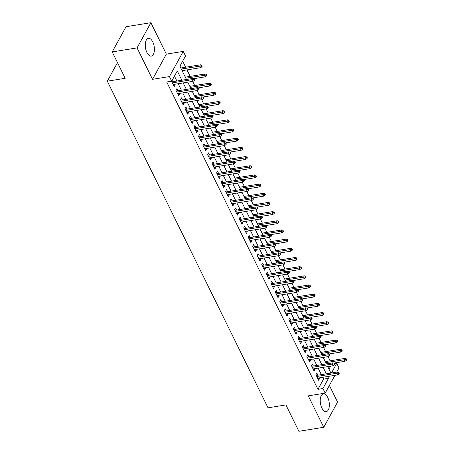 <?xml version="1.0" encoding="UTF-8"?>
<svg xmlns="http://www.w3.org/2000/svg" width="454" height="454" viewBox="0 0 454 454"><rect width="100%" height="100%" fill="white"/><g stroke="black" fill="none" stroke-linecap="round" stroke-linejoin="round"><path stroke-width="0.68" d="M327.697 397.443A9.001 4.392 80.8 0 0 323.344 393.868A9.001 4.392 80.8 0 0 320.291 399.066A9.001 4.392 80.8 0 0 321.875 408.061A9.001 4.392 80.8 0 0 326.222 411.636A9.001 4.392 80.8 0 0 329.275 406.438A9.001 4.392 80.8 0 0 327.697 397.443M152.754 41.916A9.001 4.392 80.8 0 0 148.407 38.34A9.001 4.392 80.8 0 0 145.354 43.533A9.001 4.392 80.8 0 0 146.931 52.533A9.001 4.392 80.8 0 0 151.284 56.109A9.001 4.392 80.8 0 0 154.337 50.91A9.001 4.392 80.8 0 0 152.754 41.916M334.473 363.699L336.737 363.336L338.996 367.922L336.681 372.149M117.484 62.624L107.303 81.192L268.025 407.817L285.918 404.923L298.897 431.3L323.747 427.276L337.56 402.085L329.383 385.457M107.303 81.192L125.196 78.298L112.217 51.915L126.03 26.724L150.881 22.7L137.068 47.891L152.533 79.319L169.427 76.584L183.246 51.387L185.499 55.973L179.898 66.188L186.441 79.484M152.533 79.319L166.346 54.122L150.881 22.7M166.346 54.122L183.246 51.387M330.126 360.799L328.072 356.628M325.614 351.623L323.56 347.452M321.097 342.452L319.043 338.281M316.58 333.276L314.531 329.105M312.068 324.099L310.014 319.928M307.551 314.923L305.502 310.757M303.039 305.752L300.985 301.581M298.522 296.576L296.473 292.404M294.01 287.399L291.956 283.228M289.493 278.228L287.444 274.057M284.981 269.052L282.927 264.881M280.464 259.875L278.416 255.704M275.953 250.699L273.898 246.533M271.435 241.528L269.387 237.357M266.924 232.352L264.869 228.18M262.406 223.175L260.358 219.004M257.895 214.004L255.84 209.833M253.377 204.828L251.329 200.657M248.866 195.651L246.811 191.48M244.348 186.475L242.294 182.304M239.837 177.304L237.782 173.133M235.32 168.128L233.265 163.956M230.802 158.951L228.754 154.78M226.291 149.775L224.236 145.609M221.773 140.604L219.725 136.433M217.262 131.427L215.207 127.256M212.744 122.251L210.696 118.08M208.233 113.08L206.178 108.909M203.715 103.904L201.667 99.732M199.204 94.727L197.149 90.556M194.687 85.551L192.638 81.385M190.175 76.38L186.98 69.888M185.658 67.203L182.673 61.131M112.217 51.915L137.068 47.891M317.902 375.186L316.858 373.063L315.922 374.76L318.629 380.27L319.565 378.568L319.224 377.876M313.391 366.015L312.341 363.887L311.41 365.589L314.117 371.094L315.048 369.391L314.707 368.699M308.873 356.838L307.829 354.71L306.893 356.413L309.6 361.917L310.536 360.215L310.196 359.523M304.362 347.662L303.312 345.534L302.381 347.236L305.088 352.741L306.019 351.038L305.678 350.352M299.844 338.491L298.8 336.363L297.864 338.065L300.571 343.57L301.507 341.868L301.167 341.175M295.327 329.315L294.283 327.186L293.352 328.889L296.059 334.394L296.99 332.691L296.649 331.999M290.815 320.138L289.766 318.01L288.835 319.712L291.542 325.217L292.478 323.515L292.138 322.822M286.298 310.962L285.254 308.834L284.317 310.536L287.03 316.041L287.961 314.344L287.62 313.652M281.786 301.791L280.737 299.663L279.806 301.365L282.513 306.87L283.449 305.167L283.109 304.475M277.269 292.614L276.225 290.486L275.289 292.189L278.001 297.693L278.932 295.991L278.591 295.299M272.758 283.438L271.708 281.31L270.777 283.012L273.484 288.517L274.42 286.815L274.08 286.128M268.24 274.267L267.196 272.139L266.26 273.841L268.972 279.346L269.903 277.644L269.562 276.951M263.729 265.091L262.679 262.962L261.748 264.665L264.455 270.17L265.391 268.467L265.051 267.775M259.211 255.914L258.167 253.786L257.231 255.488L259.943 260.993L260.874 259.291L260.534 258.598M254.7 246.738L253.65 244.61L252.719 246.312L255.426 251.817L256.362 250.114L256.022 249.428M250.182 237.567L249.138 235.439L248.202 237.141L250.914 242.646L251.845 240.943L251.505 240.251M245.671 228.39L244.621 226.262L243.69 227.965L246.397 233.469L247.334 231.767L246.993 231.075M241.153 219.214L240.109 217.086L239.173 218.788L241.886 224.293L242.816 222.591L242.476 221.898M236.642 210.037L235.592 207.915L234.661 209.612L237.368 215.122L238.299 213.42L237.964 212.727M232.125 200.867L231.08 198.738L230.144 200.441L232.851 205.946L233.787 204.243L233.447 203.551M227.613 191.69L226.563 189.562L225.632 191.265L228.339 196.769L229.27 195.067L228.929 194.374M223.096 182.514L222.051 180.386L221.115 182.088L223.822 187.593L224.758 185.89L224.418 185.204M218.584 173.343L217.534 171.215L216.603 172.917L219.31 178.422L220.241 176.719L219.901 176.027M214.067 164.166L213.022 162.038L212.086 163.741L214.793 169.246L215.729 167.543L215.389 166.851M209.549 154.99L208.505 152.862L207.574 154.564L210.281 160.069L211.212 158.367L210.872 157.674M205.038 145.813L203.988 143.685L203.057 145.388L205.764 150.893L206.701 149.19L206.36 148.503M200.52 136.643L199.476 134.515L198.54 136.217L201.253 141.722L202.183 140.019L201.843 139.327M196.009 127.466L194.959 125.338L194.028 127.041L196.735 132.545L197.672 130.843L197.331 130.15M191.492 118.29L190.447 116.162L189.511 117.864L192.224 123.369L193.154 121.666L192.814 120.98M186.98 109.119L185.93 106.991L184.999 108.693L187.706 114.198L188.643 112.496L188.302 111.803M182.463 99.942L181.418 97.814L180.482 99.517L183.195 105.022L184.125 103.319L183.785 102.627M177.951 90.766L176.901 88.638L175.97 90.34L178.677 95.845L179.614 94.143L179.273 93.45M182.451 71.369L182.224 70.659M180.902 67.975L179.966 66.068M185.419 77.146L184.307 75.137M189.931 86.322L188.819 84.313M194.448 95.499L193.336 93.49M198.96 104.675L197.848 102.666M203.477 113.846L202.365 111.837M207.989 123.023L206.876 121.014M212.506 132.199L211.394 130.19M217.018 141.37L215.905 139.361M221.535 150.546L220.423 148.537M226.047 159.723L224.934 157.714M230.564 168.899L229.452 166.89M235.076 178.07L233.963 176.061M239.593 187.247L238.481 185.238M244.104 196.423L242.992 194.414M248.622 205.6L247.509 203.591M253.133 214.77L252.021 212.761M257.651 223.947L256.538 221.938M262.162 233.123L261.05 231.114M266.68 242.294L265.567 240.285M271.197 251.471L270.085 249.462M275.709 260.647L274.596 258.638M280.226 269.824L279.114 267.815M284.737 278.994L283.625 276.985M289.255 288.171L288.142 286.162M293.766 297.347L292.654 295.338M298.284 306.518L297.171 304.509M302.795 315.695L301.683 313.686M307.313 324.871L306.2 322.862M311.824 334.048L310.712 332.039M316.342 343.218L315.229 341.209M320.853 352.395L319.741 350.386M328.997 369.193L330.688 366.111M324.258 359.562L325.37 361.571M181.85 80.227L177.287 70.955L171.686 81.17L166.714 81.975L317.959 389.333L323.554 379.118L322.669 377.314M321.347 374.629L318.152 368.143M316.835 365.453L313.64 358.966M312.318 356.282L309.123 349.79M307.806 347.106L304.611 340.619M303.289 337.929L300.094 331.443M298.772 328.758L295.582 322.266M294.26 319.582L291.065 313.09M289.743 310.405L286.553 303.919M285.231 301.229L282.036 294.742M280.714 292.058L277.525 285.566M276.202 282.882L273.007 276.395M271.685 273.705L268.496 267.219M267.173 264.534L263.978 258.042M262.656 255.358L259.467 248.866M258.144 246.181L254.949 239.695M253.627 237.005L250.438 230.518M249.115 227.834L245.92 221.342M244.598 218.658L241.409 212.166M240.087 209.481L236.892 202.995M235.569 200.305L232.374 193.818M231.058 191.134L227.863 184.642M226.54 181.958L223.345 175.471M222.029 172.781L218.834 166.295M217.511 163.61L214.316 157.118M212.994 154.434L209.805 147.942M208.482 145.257L205.287 138.771M203.965 136.081L200.776 129.594M199.454 126.91L196.259 120.418M194.936 117.734L191.747 111.247M190.425 108.557L187.23 102.071M185.907 99.386L182.718 92.894M181.396 90.21L178.201 83.718M176.878 81.033L174.461 76.113M171.476 81.204L174.166 86.669L175.096 84.966L174.756 84.279M173.434 81.589L172.497 79.688M334.933 375.333L325.183 393.113L308.283 395.854L323.747 427.276M325.183 393.113L322.925 388.528L328.526 378.313L327.64 376.514M317.959 389.333L322.925 388.528M171.686 81.17L169.427 76.584M331.443 372.995L336.737 363.336M187.763 82.168L190.958 88.661M192.28 91.345L195.47 97.837M196.792 100.521L199.987 107.008M201.309 109.698L204.499 116.184M205.821 118.869L209.016 125.361M210.338 128.045L213.533 134.537M214.85 137.222L218.045 143.708M219.367 146.398L222.562 152.884M223.879 155.569L227.074 162.061M228.396 164.745L231.591 171.232M232.913 173.922L236.103 180.408M237.425 183.093L240.62 189.585M241.942 192.269L245.132 198.761M246.454 201.445L249.649 207.932M250.971 210.622L254.161 217.108M255.483 219.793L258.678 226.285M260 228.969L263.189 235.461M264.512 238.146L267.707 244.632M269.029 247.322L272.218 253.809M273.541 256.493L276.736 262.985M278.058 265.669L281.247 272.156M282.57 274.846L285.765 281.332M287.087 284.017L290.276 290.509M291.599 293.193L294.794 299.685M296.116 302.37L299.311 308.856M300.627 311.546L303.822 318.033M305.145 320.717L308.34 327.209M309.656 329.893L312.851 336.38M314.174 339.07L317.369 345.556M318.691 348.241L321.88 354.733M323.203 357.417L326.398 363.909M327.72 366.594L330.909 373.08M326.318 373.824L323.123 367.337M321.801 364.653L318.612 358.161M317.289 355.476L314.094 348.99M312.772 346.3L309.583 339.813M308.26 337.129L305.065 330.637M303.743 327.953L300.554 321.46M299.231 318.776L296.036 312.29M294.714 309.6L291.525 303.113M290.202 300.429L287.007 293.937M285.685 291.252L282.496 284.76M281.174 282.076L277.979 275.589M276.656 272.899L273.461 266.413M272.145 263.729L268.95 257.236M267.627 254.552L264.432 248.066M263.116 245.376L259.921 238.889M258.598 236.205L255.403 229.713M254.081 227.028L250.892 220.536M249.569 217.852L246.374 211.365M245.052 208.675L241.863 202.189M240.541 199.505L237.346 193.012M236.023 190.328L232.834 183.836M231.512 181.152L228.317 174.665M226.994 171.975L223.805 165.489M222.483 162.804L219.288 156.312M217.965 153.628L214.776 147.141M213.454 144.451L210.259 137.965M208.936 135.281L205.747 128.788M204.425 126.104L201.23 119.612M199.908 116.928L196.718 110.441M195.396 107.751L192.201 101.265M190.879 98.58L187.684 92.088M186.367 89.404L183.172 82.917M323.554 379.118L328.526 378.313M173.456 85.233L175.096 84.966M177.974 94.409L179.614 94.143M182.485 103.586L184.125 103.319M187.003 112.757L188.643 112.496M191.514 121.933L193.154 121.666M196.032 131.11L197.672 130.843M200.543 140.286L202.183 140.019M205.06 149.457L206.701 149.19M209.572 158.633L211.212 158.367M214.089 167.81L215.729 167.543M218.601 176.981L220.241 176.719M223.118 186.157L224.758 185.89M227.63 195.333L229.27 195.067M232.147 204.51L233.787 204.243M236.659 213.681L238.299 213.42M241.176 222.857L242.816 222.591M245.688 232.034L247.334 231.767M250.205 241.21L251.845 240.943M254.722 250.381L256.362 250.114M259.234 259.557L260.874 259.291M263.751 268.734L265.391 268.467M268.263 277.905L269.903 277.644M272.78 287.081L274.42 286.815M277.292 296.258L278.932 295.991M281.809 305.434L283.449 305.167M286.321 314.605L287.961 314.344M290.838 323.781L292.478 323.515M295.35 332.958L296.99 332.691M299.867 342.129L301.507 341.868M304.379 351.305L306.019 351.038M308.896 360.482L310.536 360.215M313.408 369.658L315.048 369.391M317.925 378.829L319.565 378.568M193.937 79.535L194.391 80.454L194.76 79.773L194.312 78.854L193.937 79.535L192.314 79.649L193.126 81.3L173.116 84.54M172.304 82.889L192.314 79.649L192.99 78.423L171.794 81.856M194.312 78.854L192.99 78.423M193.126 81.3L194.391 80.454M201.854 66.834L202.229 66.153L201.78 65.24L201.406 65.921L201.854 66.834L200.594 67.686L199.783 66.034L200.452 64.808L180.788 67.992M201.406 65.921L181.299 69.025M200.594 67.686L182.111 70.676M200.452 64.808L201.78 65.24M198.455 88.712L198.903 89.631L199.278 88.95L198.824 88.031L198.455 88.712L196.832 88.825L197.643 90.477L177.633 93.717M176.816 92.066L196.832 88.825L197.501 87.599L176.311 91.033M198.824 88.031L197.501 87.599M197.643 90.477L198.903 89.631M202.966 97.888L203.42 98.802L203.789 98.121L203.341 97.207L202.966 97.888L201.343 98.002L202.155 99.653L182.145 102.893M181.333 101.242L201.343 98.002L202.019 96.776L180.823 100.209M203.341 97.207L202.019 96.776M202.155 99.653L203.42 98.802M207.484 107.059L207.932 107.978L208.307 107.297L207.853 106.378L207.484 107.059L205.861 107.178L206.672 108.829L186.662 112.07M185.851 110.418L205.861 107.178L206.53 105.952L185.34 109.38M207.853 106.378L206.53 105.952M206.672 108.829L207.932 107.978M211.995 116.235L212.449 117.155L212.818 116.474L212.37 115.554L211.995 116.235L210.372 116.349L211.184 118L191.174 121.241M190.362 119.589L210.372 116.349L211.048 115.123L189.851 118.556M212.37 115.554L211.048 115.123M211.184 118L212.449 117.155M206.371 76.011L206.746 75.33L206.292 74.411L205.917 75.092L206.371 76.011L205.112 76.857L204.294 75.205L204.97 73.985L185.3 77.169M205.917 75.092L185.811 78.202M205.112 76.857L193.801 78.69M204.97 73.985L206.292 74.411M210.883 85.187L211.258 84.506L210.809 83.587L210.435 84.268L210.883 85.187L209.623 86.033L208.812 84.382L209.481 83.156L189.817 86.339M210.435 84.268L190.328 87.378M209.623 86.033L198.319 87.866M209.481 83.156L210.809 83.587M215.4 94.358L215.775 93.677L215.321 92.764L214.946 93.445L215.4 94.358L214.14 95.209L213.323 93.558L213.999 92.332L194.329 95.516M214.946 93.445L194.84 96.549M214.14 95.209L202.83 97.043M213.999 92.332L215.321 92.764M219.912 103.535L220.286 102.854L219.838 101.934L219.464 102.615L219.912 103.535L218.652 104.386L217.841 102.735L218.51 101.509L198.846 104.692M219.464 102.615L199.357 105.725M218.652 104.386L207.347 106.213M218.51 101.509L219.838 101.934M216.513 125.412L216.961 126.331L217.335 125.65L216.881 124.731L216.513 125.412L214.89 125.525L215.701 127.177L195.691 130.417M194.879 128.766L214.89 125.525L215.559 124.3L194.369 127.733M216.881 124.731L215.559 124.3M215.701 127.177L216.961 126.331M224.429 112.711L224.804 112.03L224.35 111.111L223.975 111.792L224.429 112.711L223.169 113.557L222.358 111.905L223.028 110.68L203.358 113.869M223.975 111.792L203.869 114.902M223.169 113.557L211.859 115.39M223.028 110.68L224.35 111.111M221.024 134.588L221.478 135.502L221.847 134.821L221.399 133.907L221.024 134.588L219.401 134.702L220.218 136.353L200.203 139.594M199.391 137.942L219.401 134.702L220.077 133.476L198.88 136.904M221.399 133.907L220.077 133.476M220.218 136.353L221.478 135.502M228.941 121.888L229.315 121.207L228.867 120.287L228.493 120.968L228.941 121.888L227.681 122.733L226.869 121.082L227.539 119.856L207.875 123.04M228.493 120.968L208.386 124.078M227.681 122.733L216.376 124.566M227.539 119.856L228.867 120.287M225.542 143.759L225.99 144.678L226.364 143.997L225.91 143.078L225.542 143.759L223.918 143.878L224.73 145.53L204.72 148.764M203.908 147.113L223.918 143.878L224.588 142.652L203.398 146.08M225.91 143.078L224.588 142.652M224.73 145.53L225.99 144.678M233.458 131.058L233.833 130.377L233.379 129.464L233.004 130.145L233.458 131.058L232.198 131.91L231.387 130.258L232.056 129.032L212.387 132.216M233.004 130.145L212.898 133.249M232.198 131.91L220.888 133.737M232.056 129.032L233.379 129.464M230.053 152.936L230.507 153.855L230.882 153.174L230.428 152.255L230.053 152.936L228.43 153.049L229.247 154.701L209.232 157.941M208.42 156.289L228.43 153.049L229.105 151.823L207.909 155.257M230.428 152.255L229.105 151.823M229.247 154.701L230.507 153.855M237.97 140.235L238.344 139.554L237.896 138.635L237.521 139.316L237.97 140.235L236.71 141.086L235.898 139.435L236.574 138.209L216.904 141.393M237.521 139.316L217.415 142.425M236.71 141.086L225.405 142.914M236.574 138.209L237.896 138.635M234.57 162.112L235.019 163.026L235.393 162.345L234.945 161.431L234.57 162.112L232.947 162.226L233.759 163.877L213.749 167.117M212.937 165.466L232.947 162.226L233.617 161L212.427 164.433M234.945 161.431L233.617 161M233.759 163.877L235.019 163.026M242.487 149.411L242.862 148.73L242.408 147.811L242.033 148.492L242.487 149.411L241.227 150.257L240.416 148.606L241.085 147.38L221.421 150.563M242.033 148.492L221.927 151.602M241.227 150.257L229.917 152.09M241.085 147.38L242.408 147.811M239.082 171.283L239.536 172.202L239.911 171.521L239.457 170.608L239.082 171.283L237.459 171.402L238.276 173.053L218.261 176.294M217.449 174.642L237.459 171.402L238.134 170.176L216.944 173.604M239.457 170.608L238.134 170.176M238.276 173.053L239.536 172.202M247.004 158.582L247.373 157.901L246.925 156.988L246.55 157.669L247.004 158.582L245.739 159.433L244.927 157.782L245.603 156.556L225.933 159.74M246.55 157.669L226.444 160.773M245.739 159.433L234.434 161.266M245.603 156.556L246.925 156.988M243.599 180.459L244.048 181.379L244.422 180.698L243.974 179.778L243.599 180.459L241.976 180.573L242.788 182.224L222.778 185.465M221.966 183.813L241.976 180.573L242.646 179.347L221.456 182.78M243.974 179.778L242.646 179.347M242.788 182.224L244.048 181.379M251.516 167.759L251.891 167.078L251.437 166.164L251.068 166.845L251.516 167.759L250.256 168.61L249.445 166.958L250.114 165.733L230.45 168.916M251.068 166.845L230.955 169.949M250.256 168.61L238.946 170.437M250.114 165.733L251.437 166.164M248.111 189.636L248.565 190.555L248.94 189.874L248.486 188.955L248.111 189.636L246.488 189.749L247.305 191.401L227.289 194.641M226.478 192.99L246.488 189.749L247.163 188.523L225.973 191.957M248.486 188.955L247.163 188.523M247.305 191.401L248.565 190.555M256.033 176.935L256.402 176.254L255.954 175.335L255.579 176.016L256.033 176.935L254.768 177.781L253.956 176.129L254.632 174.904L234.962 178.093M255.579 176.016L235.473 179.126M254.768 177.781L243.463 179.614M254.632 174.904L255.954 175.335M260.545 186.112L260.919 185.431L260.465 184.511L260.097 185.192L260.545 186.112L259.285 186.957L258.474 185.306L259.143 184.08L239.479 187.264M260.097 185.192L239.984 188.302M259.285 186.957L247.975 188.79M259.143 184.08L260.465 184.511M265.062 195.282L265.431 194.601L264.983 193.688L264.608 194.369L265.062 195.282L263.797 196.134L262.985 194.482L263.661 193.256L243.991 196.44M264.608 194.369L244.502 197.473M263.797 196.134L252.492 197.967M263.661 193.256L264.983 193.688M252.628 198.812L253.077 199.726L253.451 199.045L253.003 198.131L252.628 198.812L251.005 198.926L251.817 200.577L231.807 203.818M230.995 202.166L251.005 198.926L251.675 197.7L230.484 201.133M253.003 198.131L251.675 197.7M251.817 200.577L253.077 199.726M257.14 207.983L257.594 208.902L257.968 208.221L257.514 207.302L257.14 207.983L255.523 208.102L256.334 209.754L236.318 212.994M235.507 211.343L255.523 208.102L256.192 206.876L235.002 210.304M257.514 207.302L256.192 206.876M256.334 209.754L257.594 208.902M261.657 217.16L262.106 218.079L262.48 217.398L262.032 216.479L261.657 217.16L260.034 217.273L260.846 218.924L240.836 222.165M240.024 220.513L260.034 217.273L260.704 216.047L239.513 219.481M262.032 216.479L260.704 216.047M260.846 218.924L262.106 218.079M269.574 204.459L269.948 203.778L269.494 202.859L269.126 203.54L269.574 204.459L268.314 205.31L267.502 203.659L268.172 202.433L248.508 205.617M269.126 203.54L249.013 206.649M268.314 205.31L257.004 207.137M268.172 202.433L269.494 202.859M266.169 226.336L266.623 227.255L266.997 226.574L266.543 225.655L266.169 226.336L264.551 226.45L265.363 228.101L245.353 231.341M244.536 229.69L264.551 226.45L265.221 225.224L244.031 228.657M266.543 225.655L265.221 225.224M265.363 228.101L266.623 227.255M274.091 213.635L274.46 212.954L274.012 212.035L273.637 212.716L274.091 213.635L272.826 214.481L272.014 212.83L272.689 211.604L253.02 214.787M273.637 212.716L253.531 215.826M272.826 214.481L261.521 216.314M272.689 211.604L274.012 212.035M270.686 235.512L271.134 236.426L271.509 235.745L271.061 234.832L270.686 235.512L269.063 235.626L269.875 237.277L249.865 240.518M249.053 238.866L269.063 235.626L269.738 234.4L248.542 237.828M271.061 234.832L269.738 234.4M269.875 237.277L271.134 236.426M278.603 222.812L278.977 222.131L278.523 221.212L278.154 221.893L278.603 222.812L277.343 223.657L276.531 222.006L277.201 220.78L257.537 223.964M278.154 221.893L258.042 224.997M277.343 223.657L266.038 225.49M277.201 220.78L278.523 221.212M275.198 244.683L275.652 245.603L276.026 244.922L275.572 244.002L275.198 244.683L273.58 244.797L274.392 246.448L254.382 249.689M253.565 248.037L273.58 244.797L274.25 243.577L253.06 247.004M275.572 244.002L274.25 243.577M274.392 246.448L275.652 245.603M283.12 231.983L283.495 231.302L283.041 230.388L282.666 231.069L283.12 231.983L281.86 232.834L281.043 231.182L281.718 229.957L262.049 233.14M282.666 231.069L262.56 234.173M281.86 232.834L270.55 234.661M281.718 229.957L283.041 230.388M279.715 253.86L280.169 254.779L280.538 254.098L280.09 253.179L279.715 253.86L278.092 253.973L278.904 255.625L258.894 258.865M258.082 257.214L278.092 253.973L278.767 252.747L257.571 256.181M280.09 253.179L278.767 252.747M278.904 255.625L280.169 254.779M287.632 241.159L288.006 240.478L287.558 239.559L287.183 240.24L287.632 241.159L286.372 242.01L285.56 240.359L286.23 239.133L266.566 242.317M287.183 240.24L267.077 243.35M286.372 242.01L275.067 243.838M286.23 239.133L287.558 239.559M284.232 263.036L284.681 263.95L285.055 263.269L284.601 262.355L284.232 263.036L282.609 263.15L283.421 264.801L263.411 268.042M262.594 266.39L282.609 263.15L283.279 261.924L262.089 265.357M284.601 262.355L283.279 261.924M283.421 264.801L284.681 263.95M292.149 250.336L292.524 249.655L292.07 248.735L291.695 249.416L292.149 250.336L290.889 251.181L290.072 249.53L290.747 248.304L271.078 251.488M291.695 249.416L271.588 252.526M290.889 251.181L279.579 253.014M290.747 248.304L292.07 248.735M288.744 272.207L289.198 273.126L289.567 272.445L289.119 271.526L288.744 272.207L287.121 272.326L287.932 273.978L267.922 277.218M267.111 275.567L287.121 272.326L287.796 271.1L266.6 274.528M289.119 271.526L287.796 271.1M287.932 273.978L289.198 273.126M296.661 259.506L297.035 258.825L296.587 257.912L296.212 258.593L296.661 259.506L295.401 260.358L294.589 258.706L295.259 257.48L275.595 260.664M296.212 258.593L276.106 261.697M295.401 260.358L284.096 262.191M295.259 257.48L296.587 257.912M293.261 281.384L293.71 282.303L294.084 281.622L293.63 280.703L293.261 281.384L291.638 281.497L292.45 283.148L272.44 286.389M271.628 284.737L291.638 281.497L292.308 280.271L271.117 283.705M293.63 280.703L292.308 280.271M292.45 283.148L293.71 282.303M301.178 268.683L301.552 268.002L301.098 267.083L300.724 267.764L301.178 268.683L299.918 269.534L299.101 267.883L299.776 266.657L280.107 269.841M300.724 267.764L280.617 270.873M299.918 269.534L288.608 271.361M299.776 266.657L301.098 267.083M297.773 290.56L298.227 291.479L298.596 290.798L298.147 289.879L297.773 290.56L296.15 290.674L296.961 292.325L276.951 295.565M276.14 293.914L296.15 290.674L296.825 289.448L275.629 292.881M298.147 289.879L296.825 289.448M296.961 292.325L298.227 291.479M302.29 299.736L302.739 300.65L303.113 299.969L302.659 299.055L302.29 299.736L300.667 299.85L301.479 301.501L281.469 304.742M280.657 303.09L300.667 299.85L301.337 298.624L280.146 302.058M302.659 299.055L301.337 298.624M301.479 301.501L302.739 300.65M306.802 308.907L307.256 309.827L307.625 309.146L307.176 308.226L306.802 308.907L305.179 309.026L305.996 310.678L285.98 313.918M285.169 312.267L305.179 309.026L305.854 307.801L284.658 311.228M307.176 308.226L305.854 307.801M305.996 310.678L307.256 309.827M305.69 277.859L306.064 277.178L305.616 276.259L305.241 276.94L305.69 277.859L304.43 278.705L303.618 277.053L304.288 275.828L284.624 279.017M305.241 276.94L285.135 280.05M304.43 278.705L293.125 280.538M304.288 275.828L305.616 276.259M310.207 287.036L310.581 286.355L310.127 285.435L309.753 286.116L310.207 287.036L308.947 287.881L308.135 286.23L308.805 285.004L289.136 288.188M309.753 286.116L289.646 289.226M308.947 287.881L297.637 289.714M308.805 285.004L310.127 285.435M314.718 296.207L315.093 295.526L314.645 294.612L314.27 295.293L314.718 296.207L313.459 297.058L312.647 295.406L313.317 294.181L293.653 297.364M314.27 295.293L294.164 298.397M313.459 297.058L302.154 298.885M313.317 294.181L314.645 294.612M311.319 318.084L311.767 319.003L312.142 318.322L311.688 317.403L311.319 318.084L309.696 318.197L310.508 319.849L290.498 323.089M289.686 321.438L309.696 318.197L310.366 316.971L289.175 320.405M311.688 317.403L310.366 316.971M310.508 319.849L311.767 319.003M319.236 305.383L319.61 304.702L319.156 303.783L318.782 304.464L319.236 305.383L317.976 306.234L317.164 304.583L317.834 303.357L298.17 306.541M318.782 304.464L298.675 307.574M317.976 306.234L306.666 308.062M317.834 303.357L319.156 303.783M315.831 327.26L316.285 328.174L316.659 327.493L316.205 326.579L315.831 327.26L314.208 327.374L315.025 329.025L295.009 332.266M294.198 330.614L314.208 327.374L314.883 326.148L293.687 329.581M316.205 326.579L314.883 326.148M315.025 329.025L316.285 328.174M323.747 314.56L324.122 313.879L323.674 312.959L323.299 313.64L323.747 314.56L322.488 315.405L321.676 313.754L322.351 312.528L302.682 315.712M323.299 313.64L303.193 316.75M322.488 315.405L311.183 317.238M322.351 312.528L323.674 312.959M320.348 336.437L320.796 337.35L321.171 336.669L320.723 335.756L320.348 336.437L318.725 336.55L319.537 338.202L299.526 341.442M298.715 339.791L318.725 336.55L319.395 335.324L298.204 338.752M320.723 335.756L319.395 335.324M319.537 338.202L320.796 337.35M328.265 323.73L328.639 323.055L328.185 322.136L327.811 322.817L328.265 323.73L327.005 324.582L326.193 322.93L326.863 321.704L307.199 324.888M327.811 322.817L307.704 325.921M327.005 324.582L315.695 326.415M326.863 321.704L328.185 322.136M324.86 345.608L325.314 346.527L325.688 345.846L325.234 344.926L324.86 345.608L323.237 345.721L324.054 347.372L304.038 350.613M303.227 348.961L323.237 345.721L323.912 344.495L302.722 347.929M325.234 344.926L323.912 344.495M324.054 347.372L325.314 346.527M332.782 332.907L333.151 332.226L332.703 331.312L332.328 331.993L332.782 332.907L331.516 333.758L330.705 332.107L331.38 330.881L311.711 334.065M332.328 331.993L312.221 335.097M331.516 333.758L320.212 335.585M331.38 330.881L332.703 331.312M329.377 354.784L329.825 355.703L330.2 355.022L329.752 354.103L329.377 354.784L327.754 354.897L328.565 356.549L308.555 359.789M307.744 358.138L327.754 354.897L328.424 353.672L307.233 357.105M329.752 354.103L328.424 353.672M328.565 356.549L329.825 355.703M333.889 363.96L334.343 364.874L334.717 364.193L334.263 363.279L333.889 363.96L332.266 364.074L333.083 365.725L313.067 368.966M312.256 367.314L332.266 364.074L332.941 362.848L311.75 366.282M334.263 363.279L332.941 362.848M333.083 365.725L334.343 364.874M338.406 373.131L338.854 374.051L339.229 373.37L338.78 372.45L338.406 373.131L336.783 373.25L337.594 374.902L317.584 378.142M316.773 376.491L336.783 373.25L337.453 372.025L316.262 375.452M338.78 372.45L337.453 372.025M337.594 374.902L338.854 374.051M337.294 342.083L337.668 341.402L337.214 340.483L336.845 341.164L337.294 342.083L336.034 342.929L335.222 341.277L335.892 340.052L316.228 343.241M336.845 341.164L316.733 344.274M336.034 342.929L324.724 344.762M335.892 340.052L337.214 340.483M341.811 351.26L342.18 350.579L341.731 349.659L341.357 350.34L341.811 351.26L340.545 352.105L339.734 350.454L340.409 349.228L320.74 352.412M341.357 350.34L321.25 353.45M340.545 352.105L329.241 353.938M340.409 349.228L341.731 349.659M346.323 360.431L346.697 359.75L346.243 358.836L345.874 359.517L346.323 360.431L345.063 361.282L344.251 359.63L344.921 358.405L325.257 361.588M345.874 359.517L325.762 362.621M345.063 361.282L333.752 363.115M344.921 358.405L346.243 358.836"/></g></svg>
